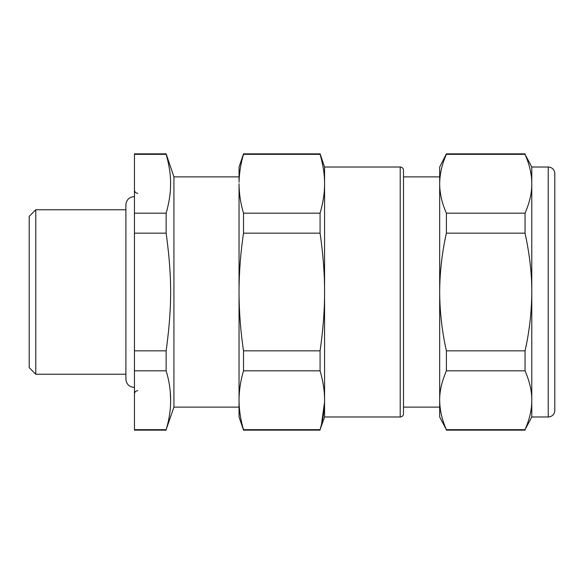 <?xml version="1.0" encoding="UTF-8"?>
<svg xmlns="http://www.w3.org/2000/svg" width="584" height="584" viewBox="0 0 584 584"><rect width="100%" height="100%" fill="white"/><g stroke="black" fill="none" stroke-linecap="round" stroke-linejoin="round"><path stroke-width="0.88" d="M531.776 416.983L525.06 429.663C529.673 418.932 531.907 409.121 531.776 400.244C531.907 391.36 529.673 381.556 525.06 370.825L525.06 350.838C529.454 331.208 531.688 311.601 531.776 292L531.776 289.051C531.666 272.173 529.44 253.544 525.06 233.162L525.06 213.175C529.673 202.444 531.907 192.64 531.776 183.756L531.776 416.983L548.223 416.983A6.577 6.577 0 0 0 554.8 410.406L554.8 173.594A6.577 6.577 0 0 0 548.223 167.017L548.223 416.983M531.776 167.017L525.06 154.337C529.673 165.075 531.907 174.879 531.776 183.756L531.776 167.017L548.223 167.017M525.06 233.162L446.395 233.162C442.008 252.792 439.767 272.407 439.679 292C439.767 311.593 442.008 331.208 446.395 350.838L446.395 370.825C441.789 381.549 439.548 391.36 439.679 400.244C439.767 410.041 442.008 419.845 446.395 429.663L525.06 429.663M525.06 350.838L446.395 350.838M530.411 170.762L531.184 175.237M525.06 154.337L446.395 154.337C442.008 164.155 439.767 173.959 439.679 183.756L439.701 185.23C440 194.538 442.234 203.852 446.395 213.175L525.06 213.175M446.395 233.162L446.395 213.175M525.06 153.855L446.395 153.855L439.679 167.017L439.679 416.983L446.395 429.663M525.06 370.825L446.395 370.825M446.395 154.337L446.395 153.855M525.06 430.145L446.395 430.145M403.5 407.121L439.679 407.121M403.5 176.879L439.679 176.879M320.083 154.337L320.083 153.855L243.521 153.855L239.046 167.017L239.06 182.281C239.25 173.039 240.739 163.724 243.521 154.337L320.083 154.337C323.156 165.075 324.653 174.886 324.565 183.756L324.565 289.051C324.492 272.18 323.003 253.551 320.083 233.162L320.083 213.175C323.156 202.444 324.653 192.632 324.565 183.756L324.565 167.017L400.215 167.017A3.292 3.292 0 0 1 403.5 170.302L403.5 413.698A3.292 3.292 0 0 1 400.215 416.983L324.565 416.983L320.083 429.663C323.156 418.925 324.653 409.114 324.565 400.244L324.565 416.983M324.565 289.051L324.565 400.244C324.653 391.368 323.156 381.564 320.083 370.825L320.083 350.838C323.156 329.369 324.653 309.754 324.565 292L324.551 289.051M324.543 402.186L321.448 424.597M320.083 370.825L243.521 370.825C240.586 380.702 239.09 390.506 239.046 400.244C239.09 409.975 240.586 419.779 243.521 429.663L320.083 429.663M320.083 430.145L243.521 430.145L243.521 429.663M320.083 233.162L243.521 233.162C240.586 252.923 239.09 272.538 239.046 292L239.046 183.756C239.09 193.487 240.586 203.298 243.521 213.175L320.083 213.175M243.521 154.337L243.521 153.855M243.521 430.145L239.046 416.983L239.046 292C239.09 311.462 240.586 331.077 243.521 350.838L320.083 350.838M243.521 233.162L243.521 213.175M243.521 370.825L243.521 350.838M239.046 292L239.046 407.121L173.922 407.121L166.141 429.663C172.134 410.048 172.134 390.44 166.141 370.825L166.141 350.838C172.134 306.644 172.134 277.371 166.141 233.162L166.141 213.175L134.451 213.175L134.451 154.337L166.141 154.337L166.141 153.855L134.451 153.855L134.451 154.337M173.922 407.121L173.922 176.879L239.046 176.879M166.141 154.337C169.345 165.615 170.827 175.908 170.572 185.23C170.521 193.669 169.039 202.984 166.141 213.175M170.572 398.77L170.302 392.974M166.141 429.663L134.451 429.663L134.451 350.838L166.141 350.838M134.451 370.825L166.141 370.825M134.451 429.663L134.451 430.145L166.141 430.145M134.451 213.175L134.451 233.162L166.141 233.162M134.451 350.838L134.451 233.162M125.903 209.773L35.777 209.773L35.777 374.227L125.903 374.227M35.777 209.773L29.2 216.35L29.2 367.65L35.777 374.227M400.215 167.017L400.215 416.983M324.565 167.017L320.083 153.855M173.922 176.879L166.141 153.855M137.744 193.326C135.743 193.129 134.648 192.034 134.451 190.041M137.744 390.674C135.743 390.871 134.648 391.966 134.451 393.959M134.451 196.626L134.123 196.618C129.13 197.1 126.385 199.845 125.903 204.838L125.903 379.162C126.385 384.155 129.13 386.9 134.123 387.382L134.451 387.374"/></g></svg>
